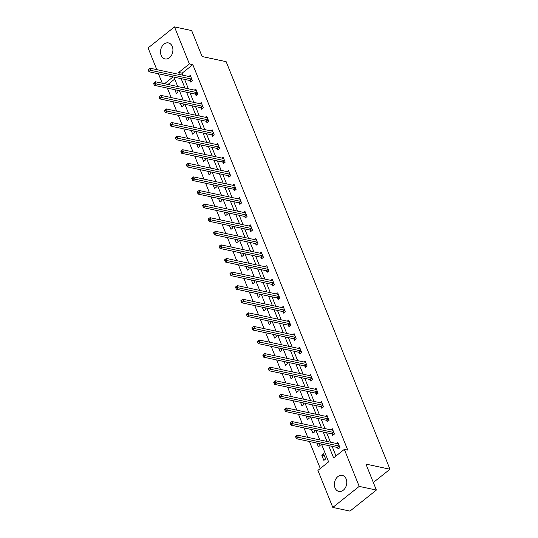 <?xml version="1.0" encoding="UTF-8"?>
<svg xmlns="http://www.w3.org/2000/svg" width="538" height="538" viewBox="0 0 538 538"><rect width="100%" height="100%" fill="white"/><g stroke="black" fill="none" stroke-linecap="round" stroke-linejoin="round"><path stroke-width="0.81" d="M172.288 46.49A8.198 6.093 102.1 0 1 171.474 55.34A8.198 6.093 102.1 0 1 165.005 58.938A8.198 6.093 102.1 0 1 161.151 55.36A8.198 6.093 102.1 0 1 161.965 46.51A8.198 6.093 102.1 0 1 168.428 42.912A8.198 6.093 102.1 0 1 172.288 46.49M346.142 478.968A8.198 6.093 102.1 0 1 345.329 487.818A8.198 6.093 102.1 0 1 338.859 491.423A8.198 6.093 102.1 0 1 335.006 487.845A8.198 6.093 102.1 0 1 335.82 478.995A8.198 6.093 102.1 0 1 342.289 475.39A8.198 6.093 102.1 0 1 346.142 478.968M156.807 69.644L148.084 47.943L174.494 26.9L191.669 30.572L202.1 56.53L226.142 61.668L389.983 469.237L365.941 464.099L376.378 490.057L349.969 511.1L332.8 507.428L317.911 470.4L328.617 461.873L321.462 444.065M167.372 88.118L171.171 97.56M172.839 101.709L176.632 111.151M178.3 115.3L182.093 124.742M183.767 128.891L187.56 138.333M189.228 142.483L193.021 151.924M194.689 156.074L198.488 165.516M200.156 169.665L203.949 179.107M205.617 183.256L209.416 192.698M211.084 196.847L214.877 206.289M216.545 210.439L220.345 219.881M222.012 224.03L225.805 233.472M227.473 237.621L231.266 247.063M232.941 251.212L236.733 260.654M238.401 264.804L242.194 274.245M243.862 278.395L247.662 287.837M249.329 291.986L253.122 301.428M254.79 305.577L258.59 315.019M260.257 319.168L264.05 328.61M265.718 332.76L269.518 342.202M271.186 346.351L274.979 355.793M276.646 359.942L280.439 369.384M282.107 373.533L285.907 382.975M287.574 387.125L291.367 396.567M293.035 400.716L296.835 410.158M298.503 414.307L302.295 423.749M303.963 427.898L307.763 437.34M309.431 441.49L320.292 468.511M162.268 83.235L158.475 73.793M373.338 482.492L389.983 469.237M174.736 79.066L167.97 84.453M325.645 458.975L323.546 453.742L321.758 455.168L323.863 460.394L325.645 458.975M316.902 443.09L318.395 446.802L320.184 445.383L319.485 443.642M311.441 429.499L312.934 433.211L314.717 431.792L314.017 430.05M305.974 415.908L307.467 419.62L309.256 418.194L308.556 416.459M300.513 402.316L302.006 406.029L303.788 404.603L303.089 402.868M295.046 388.725L296.539 392.437L298.328 391.012L297.628 389.277M289.585 375.134L291.078 378.846L292.86 377.42L292.161 375.685M284.125 361.543L285.617 365.255L287.4 363.829L286.7 362.094M278.657 347.951L280.15 351.664L281.932 350.238L281.233 348.503M273.196 334.36L274.689 338.072L276.471 336.647L275.772 334.912M267.729 320.769L269.222 324.481L271.011 323.056L270.311 321.32M262.268 307.178L263.761 310.89L265.543 309.464L264.844 307.729M256.801 293.587L258.294 297.299L260.083 295.873L259.383 294.138M251.34 279.995L252.833 283.708L254.615 282.282L253.916 280.547M245.873 266.404L247.366 270.116L249.155 268.691L248.455 266.956M240.412 252.813L241.905 256.525L243.687 255.099L242.988 253.364M234.951 239.222L236.444 242.934L238.226 241.508L237.527 239.773M229.484 225.63L230.977 229.343L232.759 227.917L232.06 226.182M224.023 212.039L225.516 215.751L227.298 214.326L226.599 212.591M218.556 198.448L220.049 202.16L221.838 200.735L221.138 198.993M213.095 184.857L214.588 188.569L216.37 187.143L215.671 185.402M207.628 171.266L209.121 174.978L210.909 173.552L210.21 171.81M202.167 157.674L203.66 161.387L205.442 159.961L204.743 158.219M196.706 144.083L198.192 147.795L199.981 146.37L199.282 144.628M191.239 130.492L192.732 134.204L194.514 132.778L193.814 131.037M185.778 116.901L187.271 120.613L189.053 119.187L188.354 117.445M180.311 103.303L181.804 107.022L183.586 105.596L182.886 103.854M174.85 89.712L176.343 93.43L178.125 92.005L177.426 90.263M328.678 445.605L333.614 457.892L344.327 449.365L347.756 450.098L192.812 64.661L182.106 73.188L182.927 75.226M184.595 79.375L188.387 88.817M190.055 92.966L193.848 102.408M195.523 106.558L199.316 116M200.983 120.149L204.776 129.591M206.444 133.74L210.244 143.182M211.911 147.331L215.704 156.773M217.372 160.923L221.172 170.364M222.84 174.514L226.632 183.956M228.3 188.105L232.1 197.547M233.768 201.696L237.561 211.138M239.228 215.287L243.021 224.729M244.696 228.879L248.489 238.321M250.157 242.47L253.949 251.912M255.617 256.061L259.417 265.503M261.085 269.652L264.878 279.094M266.545 283.244L270.345 292.685M272.013 296.835L275.806 306.277M277.474 310.426L281.266 319.868M282.941 324.017L286.734 333.459M288.402 337.608L292.195 347.05M293.862 351.2L297.662 360.642M299.33 364.791L303.123 374.233M304.79 378.382L308.59 387.824M310.258 391.973L314.051 401.415M315.719 405.565L319.518 415.006M321.186 419.156L324.979 428.598M326.647 432.747L330.44 442.189M332.114 446.338L335.994 456.002M337.568 447.609L338.14 449.022L339.922 447.596L337.824 442.37L336.438 443.467M332.107 434.018L332.672 435.43L334.461 434.005L332.356 428.779L330.978 429.875M326.64 420.427L327.212 421.839L328.994 420.413L326.896 415.188L325.51 416.284M321.179 406.836L321.744 408.248L323.533 406.822L321.428 401.597L320.049 402.693M315.719 393.244L316.283 394.657L318.066 393.231L315.967 388.006L314.589 389.102M310.251 379.653L310.816 381.065L312.605 379.64L310.5 374.414L309.121 375.511M304.79 366.062L305.355 367.474L307.137 366.048L305.039 360.823L303.661 361.919M299.323 352.471L299.895 353.883L301.677 352.457L299.572 347.232L298.193 348.328M293.862 338.879L294.427 340.292L296.209 338.866L294.111 333.641L292.733 334.737M288.395 325.288L288.967 326.7L290.749 325.275L288.65 320.049L287.265 321.146M282.934 311.697L283.499 313.109L285.288 311.684L283.183 306.458L281.804 307.554M277.467 298.106L278.038 299.518L279.821 298.092L277.722 292.867L276.344 293.963M272.006 284.515L272.571 285.927L274.36 284.501L272.255 279.276L270.876 280.372M266.545 270.923L267.11 272.336L268.892 270.91L266.794 265.685L265.416 266.781M261.078 257.332L261.643 258.744L263.432 257.319L261.327 252.093L259.948 253.19M255.617 243.741L256.182 245.153L257.964 243.727L255.866 238.502L254.487 239.598M250.15 230.15L250.721 231.562L252.504 230.136L250.399 224.911L249.02 226.007M244.689 216.558L245.254 217.971L247.036 216.545L244.938 211.32L243.559 212.416M239.222 202.967L239.793 204.379L241.575 202.954L239.477 197.728L238.092 198.825M233.761 189.376L234.326 190.788L236.115 189.363L234.01 184.137L232.631 185.233M228.294 175.785L228.865 177.197L230.647 175.771L228.549 170.546L227.171 171.642M222.833 162.194L223.398 163.606L225.187 162.18L223.082 156.955L221.703 158.051M217.372 148.602L217.937 150.008L219.719 148.589L217.621 143.364L216.242 144.46M211.905 135.011L212.47 136.417L214.258 134.998L212.154 129.772L210.775 130.868M206.444 121.42L207.009 122.825L208.791 121.406L206.693 116.181L205.314 117.277M200.977 107.829L201.548 109.234L203.33 107.815L201.225 102.59L199.847 103.686M195.516 94.237L196.081 95.643L197.863 94.224L195.765 88.999L194.386 90.095M190.049 80.646L190.62 82.052L192.402 80.633L190.304 75.407L188.919 76.504M376.378 490.057L359.209 486.392L332.8 507.428M174.494 26.9L189.383 63.928L178.67 72.455L179.49 74.486M192.812 64.661L189.383 63.928M344.327 449.365L359.209 486.392M181.158 78.642L184.951 88.077M186.619 92.233L190.418 101.669M192.086 105.825L195.879 115.26M197.547 119.416L201.346 128.851M203.014 133.007L206.807 142.442M208.475 146.598L212.275 156.033M213.942 160.189L217.735 169.631M219.403 173.781L223.196 183.223M224.871 187.372L228.663 196.814M230.331 200.963L234.124 210.405M235.792 214.554L239.592 223.996M241.259 228.146L245.052 237.588M246.72 241.737L250.52 251.179M252.188 255.328L255.98 264.77M257.648 268.919L261.448 278.361M263.116 282.511L266.909 291.952M268.576 296.102L272.369 305.544M274.044 309.693L277.837 319.135M279.504 323.284L283.297 332.726M284.965 336.875L288.765 346.317M290.433 350.467L294.225 359.909M295.893 364.058L299.693 373.5M301.361 377.649L305.154 387.091M306.821 391.24L310.621 400.682M312.289 404.832L316.082 414.273M317.75 418.423L321.542 427.865M323.217 432.014L327.01 441.456M173.081 76.914L164.541 83.72M319.794 439.909L315.994 430.474M314.326 426.318L310.534 416.883M308.866 412.727L305.066 403.292M303.398 399.135L299.605 389.7M297.938 385.544L294.145 376.109M292.47 371.953L288.677 362.518M287.01 358.362L283.217 348.927M281.549 344.771L277.749 335.329M276.081 331.179L272.289 321.737M270.621 317.588L266.821 308.146M265.153 303.997L261.36 294.555M259.693 290.406L255.893 280.964M254.225 276.814L250.432 267.373M248.764 263.223L244.972 253.781M243.297 249.632L239.504 240.19M237.836 236.041L234.043 226.599M232.376 222.45L228.576 213.008M226.908 208.858L223.115 199.416M221.448 195.267L217.648 185.825M215.98 181.676L212.187 172.234M210.519 168.085L206.72 158.643M205.052 154.493L201.259 145.052M199.591 140.902L195.798 131.46M194.124 127.311L190.331 117.869M188.663 113.72L184.87 104.278M183.202 100.129L179.403 90.687M177.735 86.537L173.942 77.095M182.106 73.188L178.67 72.455M324.333 455.72L321.758 455.168M339.357 446.19L339.236 446.116A1.049 0.518 51.5 0 0 338.953 445.995L298.294 437.307L297.42 435.128L338.079 443.816A1.049 0.518 51.5 0 0 338.308 443.81L338.389 443.783M338.9 448.41L337.447 447.535A1.049 0.518 51.5 0 0 337.165 447.421L296.505 438.732L298.294 437.307L296.599 436.89L296.25 436.022L295.537 436.587L295.887 437.461L296.599 436.89M295.887 437.461L296.505 438.732M297.42 435.128L296.25 436.022M333.89 432.599L333.768 432.525A1.049 0.518 51.5 0 0 333.486 432.404L292.827 423.715L291.952 421.536L332.612 430.225A1.049 0.518 51.5 0 0 332.84 430.218L332.921 430.192M333.439 434.818L331.986 433.944A1.049 0.518 51.5 0 0 331.704 433.83L291.045 425.141L292.827 423.715L291.139 423.298L290.789 422.431L290.076 422.996L290.426 423.87L291.139 423.298M290.426 423.87L291.045 425.141M291.952 421.536L290.789 422.431M328.429 419.008L328.308 418.934A1.049 0.518 51.5 0 0 328.025 418.813L287.366 410.124L286.492 407.945L327.151 416.634A1.049 0.518 51.5 0 0 327.38 416.627L327.46 416.6M327.978 421.227L326.519 420.353A1.049 0.518 51.5 0 0 326.236 420.239L285.584 411.55L287.366 410.124L285.678 409.707L285.322 408.84L284.609 409.405L284.958 410.279L285.678 409.707M284.958 410.279L285.584 411.55M286.492 407.945L285.322 408.84M322.961 405.417L322.84 405.343A1.049 0.518 51.5 0 0 322.558 405.222L281.905 396.533L281.024 394.354L321.684 403.043A1.049 0.518 51.5 0 0 321.919 403.036L321.993 403.009M322.511 407.636L321.058 406.762A1.049 0.518 51.5 0 0 320.776 406.647L280.116 397.959L281.905 396.533L280.211 396.116L279.861 395.248L279.148 395.813L279.498 396.688L280.211 396.116M279.498 396.688L280.116 397.959M281.024 394.354L279.861 395.248M317.501 391.825L317.38 391.751A1.049 0.518 51.5 0 0 317.097 391.63L276.438 382.942L275.564 380.763L316.223 389.451A1.049 0.518 51.5 0 0 316.452 389.445L316.532 389.418M317.05 394.045L315.591 393.17A1.049 0.518 51.5 0 0 315.315 393.056L274.656 384.367L276.438 382.942L274.75 382.525L274.4 381.657L273.681 382.222L274.03 383.096L274.75 382.525M274.03 383.096L274.656 384.367M275.564 380.763L274.4 381.657M312.033 378.234L311.912 378.16A1.049 0.518 51.5 0 0 311.636 378.039L270.977 369.35L270.096 367.172L310.756 375.86A1.049 0.518 51.5 0 0 310.991 375.854L311.072 375.827M311.583 380.453L310.13 379.579A1.049 0.518 51.5 0 0 309.848 379.465L269.188 370.776L270.977 369.35L269.282 368.933L268.933 368.066L268.22 368.631L268.57 369.505L269.282 368.933M268.57 369.505L269.188 370.776M270.096 367.172L268.933 368.066M306.573 364.643L306.452 364.569A1.049 0.518 51.5 0 0 306.169 364.448L265.51 355.759L264.635 353.58L305.295 362.269A1.049 0.518 51.5 0 0 305.523 362.262L305.604 362.235M306.122 366.862L304.669 365.988A1.049 0.518 51.5 0 0 304.387 365.874L263.728 357.185L265.51 355.759L263.822 355.342L263.472 354.475L262.759 355.04L263.109 355.914L263.822 355.342M263.109 355.914L263.728 357.185M264.635 353.58L263.472 354.475M301.112 351.052L300.991 350.978A1.049 0.518 51.5 0 0 300.708 350.857L260.049 342.168L259.175 339.989L299.827 348.678A1.049 0.518 51.5 0 0 300.063 348.671L300.143 348.644M300.655 353.271L299.202 352.397A1.049 0.518 51.5 0 0 298.92 352.282L258.26 343.594L260.049 342.168L258.354 341.751L258.005 340.884L257.292 341.448L257.641 342.323L258.354 341.751M257.641 342.323L258.26 343.594M259.175 339.989L258.005 340.884M295.644 337.461L295.523 337.387A1.049 0.518 51.5 0 0 295.241 337.265L254.582 328.577L253.707 326.398L294.367 335.087A1.049 0.518 51.5 0 0 294.595 335.08L294.676 335.053M295.194 339.68L293.741 338.805A1.049 0.518 51.5 0 0 293.459 338.691L252.799 330.002L254.582 328.577L252.894 328.16L252.544 327.292L251.831 327.857L252.181 328.731L252.894 328.16M252.181 328.731L252.799 330.002M253.707 326.398L252.544 327.292M290.184 323.869L290.063 323.795A1.049 0.518 51.5 0 0 289.78 323.674L249.121 314.986L248.247 312.807L288.906 321.495A1.049 0.518 51.5 0 0 289.135 321.489L289.215 321.462M289.726 326.089L288.274 325.214A1.049 0.518 51.5 0 0 287.991 325.1L247.332 316.411L249.121 314.986L247.426 314.569L247.076 313.701L246.364 314.266L246.713 315.14L247.426 314.569M246.713 315.14L247.332 316.411M248.247 312.807L247.076 313.701M284.716 310.278L284.595 310.204A1.049 0.518 51.5 0 0 284.313 310.083L243.653 301.394L242.779 299.215L283.439 307.904A1.049 0.518 51.5 0 0 283.667 307.897L283.748 307.87M284.266 312.497L282.813 311.623A1.049 0.518 51.5 0 0 282.531 311.509L241.871 302.82L243.653 301.394L241.965 300.977L241.616 300.11L240.903 300.675L241.253 301.549L241.965 300.977M241.253 301.549L241.871 302.82M242.779 299.215L241.616 300.11M279.256 296.687L279.135 296.613A1.049 0.518 51.5 0 0 278.852 296.492L238.193 287.803L237.319 285.624L277.978 294.313A1.049 0.518 51.5 0 0 278.207 294.306L278.287 294.279M278.805 298.906L277.346 298.032A1.049 0.518 51.5 0 0 277.07 297.918L236.411 289.229L238.193 287.803L236.505 287.386L236.148 286.519L235.436 287.084L235.785 287.958L236.505 287.386M235.785 287.958L236.411 289.229M237.319 285.624L236.148 286.519M273.788 283.096L273.667 283.022A1.049 0.518 51.5 0 0 273.385 282.901L232.732 274.212L231.851 272.033L272.51 280.722A1.049 0.518 51.5 0 0 272.746 280.715L272.827 280.688M273.338 285.315L271.885 284.441A1.049 0.518 51.5 0 0 271.603 284.326L230.943 275.638L232.732 274.212L231.037 273.795L230.688 272.927L229.975 273.492L230.325 274.367L231.037 273.795M230.325 274.367L230.943 275.638M231.851 272.033L230.688 272.927M268.327 269.504L268.206 269.43A1.049 0.518 51.5 0 0 267.924 269.309L227.265 260.621L226.39 258.442L267.05 267.13A1.049 0.518 51.5 0 0 267.278 267.124L267.359 267.097M267.877 271.724L266.424 270.849A1.049 0.518 51.5 0 0 266.142 270.735L225.483 262.046L227.265 260.621L225.577 260.204L225.227 259.336L224.507 259.901L224.857 260.775L225.577 260.204M224.857 260.775L225.483 262.046M226.39 258.442L225.227 259.336M262.86 255.906L262.739 255.839A1.049 0.518 51.5 0 0 262.463 255.718L221.804 247.029L220.923 244.851L261.582 253.539A1.049 0.518 51.5 0 0 261.818 253.532L261.898 253.506M262.409 258.132L260.957 257.258A1.049 0.518 51.5 0 0 260.674 257.144L220.015 248.455L221.804 247.029L220.109 246.612L219.76 245.738L219.047 246.31L219.396 247.184L220.109 246.612M219.396 247.184L220.015 248.455M220.923 244.851L219.76 245.738M257.399 242.315L257.278 242.248A1.049 0.518 51.5 0 0 256.996 242.127L216.337 233.438L215.462 231.259L256.122 239.948A1.049 0.518 51.5 0 0 256.35 239.941L256.431 239.914M256.949 244.541L255.496 243.667A1.049 0.518 51.5 0 0 255.214 243.553L214.554 234.864L216.337 233.438L214.649 233.021L214.299 232.147L213.586 232.719L213.936 233.593L214.649 233.021M213.936 233.593L214.554 234.864M215.462 231.259L214.299 232.147M251.939 228.724L251.818 228.657A1.049 0.518 51.5 0 0 251.535 228.536L210.876 219.847L210.002 217.668L250.654 226.357A1.049 0.518 51.5 0 0 250.89 226.35L250.97 226.323M251.481 230.95L250.029 230.076A1.049 0.518 51.5 0 0 249.746 229.961L209.087 221.273L210.876 219.847L209.181 219.43L208.831 218.556L208.119 219.127L208.468 220.002L209.181 219.43M208.468 220.002L209.087 221.273M210.002 217.668L208.831 218.556M246.471 215.133L246.35 215.066A1.049 0.518 51.5 0 0 246.068 214.944L205.408 206.256L204.534 204.077L245.194 212.766A1.049 0.518 51.5 0 0 245.422 212.759L245.503 212.732M246.021 217.359L244.568 216.484A1.049 0.518 51.5 0 0 244.286 216.363L203.626 207.681L205.408 206.256L203.72 205.839L203.371 204.965L202.658 205.536L203.008 206.41L203.72 205.839M203.008 206.41L203.626 207.681M204.534 204.077L203.371 204.965M241.011 201.542L240.889 201.474A1.049 0.518 51.5 0 0 240.607 201.353L199.948 192.665L199.073 190.486L239.733 199.174A1.049 0.518 51.5 0 0 239.961 199.168L240.042 199.141M240.553 203.767L239.101 202.893A1.049 0.518 51.5 0 0 238.818 202.772L198.166 194.09L199.948 192.665L198.253 192.248L197.903 191.373L197.19 191.945L197.54 192.819L198.253 192.248M197.54 192.819L198.166 194.09M199.073 190.486L197.903 191.373M235.543 187.95L235.422 187.883A1.049 0.518 51.5 0 0 235.14 187.762L194.48 179.073L193.606 176.894L234.265 185.583A1.049 0.518 51.5 0 0 234.501 185.576L234.575 185.549M235.093 190.176L233.64 189.302A1.049 0.518 51.5 0 0 233.357 189.181L192.698 180.492L194.48 179.073L192.792 178.656L192.443 177.782L191.73 178.354L192.079 179.228L192.792 178.656M192.079 179.228L192.698 180.492M193.606 176.894L192.443 177.782M230.082 174.359L229.961 174.292A1.049 0.518 51.5 0 0 229.679 174.171L189.02 165.482L188.145 163.303L228.805 171.992A1.049 0.518 51.5 0 0 229.033 171.985L229.114 171.958M229.632 176.585L228.173 175.711A1.049 0.518 51.5 0 0 227.897 175.59L187.237 166.901L189.02 165.482L187.332 165.065L186.975 164.191L186.262 164.762L186.612 165.637L187.332 165.065M186.612 165.637L187.237 166.901M188.145 163.303L186.975 164.191M224.615 160.768L224.494 160.701A1.049 0.518 51.5 0 0 224.211 160.58L183.559 151.891L182.678 149.712L223.337 158.401A1.049 0.518 51.5 0 0 223.573 158.394L223.653 158.36M224.164 162.994L222.712 162.12A1.049 0.518 51.5 0 0 222.429 161.999L181.77 153.31L183.559 151.891L181.864 151.474L181.514 150.6L180.802 151.171L181.151 152.046L181.864 151.474M181.151 152.046L181.77 153.31M182.678 149.712L181.514 150.6M219.154 147.177L219.033 147.109A1.049 0.518 51.5 0 0 218.751 146.988L178.091 138.3L177.217 136.121L217.877 144.809A1.049 0.518 51.5 0 0 218.105 144.803L218.186 144.769M218.704 149.403L217.251 148.528A1.049 0.518 51.5 0 0 216.969 148.407L176.309 139.719L178.091 138.3L176.403 137.883L176.054 137.008L175.334 137.58L175.691 138.448L176.403 137.883M175.691 138.448L176.309 139.719M177.217 136.121L176.054 137.008M213.694 133.585L213.566 133.518A1.049 0.518 51.5 0 0 213.29 133.397L172.631 124.708L171.75 122.529L212.409 131.218A1.049 0.518 51.5 0 0 212.644 131.211L212.725 131.178M213.236 135.811L211.784 134.937A1.049 0.518 51.5 0 0 211.501 134.816L170.842 126.127L172.631 124.708L170.936 124.291L170.586 123.417L169.873 123.989L170.223 124.856L170.936 124.291M170.223 124.856L170.842 126.127M171.75 122.529L170.586 123.417M208.226 119.994L208.105 119.927A1.049 0.518 51.5 0 0 207.823 119.806L167.163 111.117L166.289 108.938L206.948 117.627A1.049 0.518 51.5 0 0 207.177 117.62L207.258 117.587M207.776 122.22L206.323 121.346A1.049 0.518 51.5 0 0 206.041 121.225L165.381 112.536L167.163 111.117L165.475 110.7L165.126 109.826L164.413 110.398L164.762 111.265L165.475 110.7M164.762 111.265L165.381 112.536M166.289 108.938L165.126 109.826M202.765 106.403L202.644 106.336A1.049 0.518 51.5 0 0 202.362 106.215L161.703 97.526L160.828 95.347L201.481 104.036A1.049 0.518 51.5 0 0 201.716 104.029L201.797 103.995M202.308 108.629L200.856 107.755A1.049 0.518 51.5 0 0 200.573 107.634L159.914 98.945L161.703 97.526L160.008 97.109L159.658 96.235L158.945 96.806L159.295 97.674L160.008 97.109M159.295 97.674L159.914 98.945M160.828 95.347L159.658 96.235M197.298 92.812L197.177 92.738A1.049 0.518 51.5 0 0 196.895 92.623L156.235 83.935L155.361 81.756L196.02 90.445A1.049 0.518 51.5 0 0 196.249 90.438L196.33 90.404M196.847 95.038L195.395 94.163A1.049 0.518 51.5 0 0 195.112 94.042L154.453 85.354L156.235 83.935L154.547 83.518L154.198 82.644L153.485 83.215L153.834 84.083L154.547 83.518M153.834 84.083L154.453 85.354M155.361 81.756L154.198 82.644M191.837 79.221L191.716 79.147A1.049 0.518 51.5 0 0 191.434 79.032L150.774 70.343L149.9 68.165L190.56 76.853A1.049 0.518 51.5 0 0 190.788 76.847L190.869 76.813M191.38 81.446L189.927 80.572A1.049 0.518 51.5 0 0 189.645 80.451L148.992 71.762L150.774 70.343L149.08 69.927L148.73 69.052L148.017 69.624L148.367 70.491L149.08 69.927M148.367 70.491L148.992 71.762M149.9 68.165L148.73 69.052M339.236 446.116L337.447 447.535M338.953 445.995L337.165 447.421M333.768 432.525L331.986 433.944M333.486 432.404L331.704 433.83M328.308 418.934L326.519 420.353M328.025 418.813L326.236 420.239M322.84 405.343L321.058 406.762M322.558 405.222L320.776 406.647M317.38 391.751L315.591 393.17M317.097 391.63L315.315 393.056M311.912 378.16L310.13 379.579M311.636 378.039L309.848 379.465M306.452 364.569L304.669 365.988M306.169 364.448L304.387 365.874M300.991 350.978L299.202 352.397M300.708 350.857L298.92 352.282M295.523 337.387L293.741 338.805M295.241 337.265L293.459 338.691M290.063 323.795L288.274 325.214M289.78 323.674L287.991 325.1M284.595 310.204L282.813 311.623M284.313 310.083L282.531 311.509M279.135 296.613L277.346 298.032M278.852 296.492L277.07 297.918M273.667 283.022L271.885 284.441M273.385 282.901L271.603 284.326M268.206 269.43L266.424 270.849M267.924 269.309L266.142 270.735M262.739 255.839L260.957 257.258M262.463 255.718L260.674 257.144M257.278 242.248L255.496 243.667M256.996 242.127L255.214 243.553M251.818 228.657L250.029 230.076M251.535 228.536L249.746 229.961M246.35 215.066L244.568 216.484M246.068 214.944L244.286 216.363M240.889 201.474L239.101 202.893M240.607 201.353L238.818 202.772M235.422 187.883L233.64 189.302M235.14 187.762L233.357 189.181M229.961 174.292L228.173 175.711M229.679 174.171L227.897 175.59M224.494 160.701L222.712 162.12M224.211 160.58L222.429 161.999M219.033 147.109L217.251 148.528M218.751 146.988L216.969 148.407M213.566 133.518L211.784 134.937M213.29 133.397L211.501 134.816M208.105 119.927L206.323 121.346M207.823 119.806L206.041 121.225M202.644 106.336L200.856 107.755M202.362 106.215L200.573 107.634M197.177 92.738L195.395 94.163M196.895 92.623L195.112 94.042M191.716 79.147L189.927 80.572M191.434 79.032L189.645 80.451"/></g></svg>
